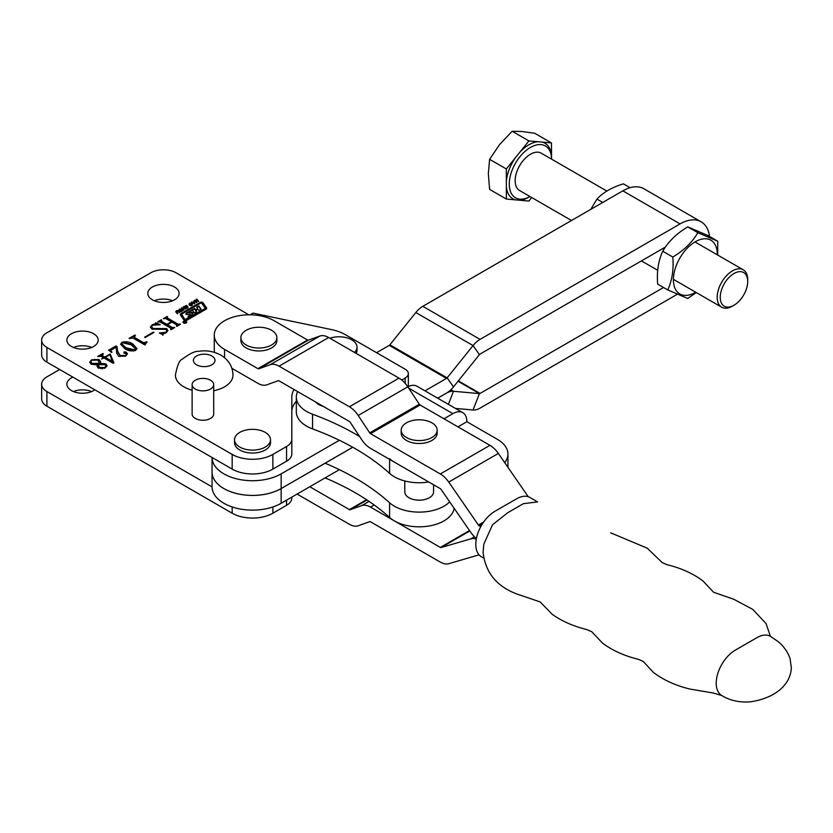 <?xml version="1.0" encoding="UTF-8"?>
<svg xmlns="http://www.w3.org/2000/svg" width="833" height="833" viewBox="0 0 833 833"><rect width="100%" height="100%" fill="white"/><g stroke="black" fill="none" stroke-linecap="round" stroke-linejoin="round"><path stroke-width="1.25" d="M186.217 321.434A1.885 1.083 0 0 0 184.166 321.194A1.885 1.083 0 0 0 183.01 322.204A1.885 1.083 0 0 0 183.562 322.965A1.885 1.083 0 0 0 185.613 323.204A1.885 1.083 0 0 0 186.769 322.204A1.885 1.083 0 0 0 186.217 321.434M183.354 322.496A1.614 0.927 0 0 0 183.281 322.756L183.27 322.204A1.614 0.927 0 0 0 183.749 322.86A1.614 0.927 0 0 0 185.509 323.058A1.614 0.927 0 0 0 186.498 322.204A1.614 0.927 0 0 0 186.03 321.538A1.614 0.927 0 0 0 184.27 321.34A1.614 0.927 0 0 0 183.27 322.204A1.885 1.083 0 0 0 183.073 322.496M186.696 322.496A1.885 1.083 0 0 0 186.498 322.225L186.498 322.756A1.614 0.927 0 0 0 186.415 322.496M186.165 314.343A1.072 0.625 0 0 0 186.977 314.53L190.434 314.603L188.06 316.613L191.986 314.353A3.759 2.176 0 0 0 193.058 313.093A1.072 0.625 0 0 0 191.944 312.396L188.643 312.313L192.267 310.168L194.526 312.906L196.703 311.657L195.87 310.397L197.692 309.272L198.868 310.407L201.034 309.158L198.827 305.888L196.65 307.138L197.65 308.637L195.817 309.751L194.485 308.387L186.842 312.802A3.759 2.176 0 0 0 185.894 313.739A1.072 0.625 0 0 0 186.165 314.343M188.727 312.427L188.924 313.062L188.924 312.469M192.506 310.115L194.485 308.981L195.432 310.345L195.817 309.751M181.875 314.666A1.614 0.927 0 0 0 181.792 314.957A1.614 0.927 0 0 0 181.917 315.311L185.197 320.018L186.082 320.122L204.845 309.282A1.072 0.625 0 0 0 205.074 308.616M185.197 319.424L204.845 308.699A1.072 0.625 0 0 0 205.074 308.033L201.659 303.129L200.784 303.025L182.271 313.708A1.614 0.927 0 0 0 181.792 314.374A1.614 0.927 0 0 0 181.917 314.718L185.197 320.018M184.332 320.413A1.614 0.927 0 0 0 186.613 320.413L206.063 309.178A2.155 1.239 0 0 0 206.688 308.304A2.155 1.239 0 0 0 206.532 307.835L202.96 302.723A1.614 0.927 0 0 0 200.326 302.41L181.125 313.489A2.686 1.551 0 0 0 180.344 314.593A2.686 1.551 0 0 0 180.532 315.166L183.978 320.101A1.614 0.927 0 0 0 184.332 320.413M71.471 333.721A15.65 9.038 180 0 1 88.527 331.763A15.65 9.038 180 0 1 98.19 340.114A15.65 9.038 180 0 1 93.608 346.507A15.65 9.038 180 0 1 76.553 348.465A15.65 9.038 180 0 1 66.89 340.114A15.65 9.038 180 0 1 71.471 333.721M73.419 347.455A15.65 9.038 180 0 1 91.661 347.455M152.377 287.01A15.65 9.038 180 0 1 169.432 285.053A15.65 9.038 180 0 1 179.095 293.403A15.65 9.038 180 0 1 174.513 299.786A15.65 9.038 180 0 1 157.458 301.754A15.65 9.038 180 0 1 147.795 293.403A15.65 9.038 180 0 1 152.377 287.01M154.324 300.744A15.65 9.038 180 0 1 172.566 300.744M213.706 390.771A28.78 16.618 0 0 0 232.969 375.089C232.761 366.655 228.711 359.991 220.818 355.108C213.862 351.318 206.345 350.068 198.275 351.349C194.964 351.057 189.56 353.713 182.063 359.304C179.47 360.231 177.252 365.489 175.399 375.089A28.78 16.618 0 0 0 183.833 386.845A28.78 16.618 0 0 0 192.121 390.177M195.276 389.042A10.798 6.237 0 0 0 207.042 390.396A10.798 6.237 0 0 0 213.706 384.638A10.798 6.237 0 0 0 210.541 380.233A10.798 6.237 0 0 0 198.785 378.88A10.798 6.237 0 0 0 192.121 384.638A10.798 6.237 0 0 0 195.276 389.042M192.121 384.638L192.121 414.022A10.798 6.237 0 0 0 195.276 418.426A10.798 6.237 0 0 0 207.042 419.77A10.798 6.237 0 0 0 213.706 414.022L213.706 384.638M186.051 322.392L183.635 322.111L184.905 322.225L184.603 321.559L186.051 322.392M185.582 322.663L184.759 322.663M179.543 309.022L181.865 309.439L182.198 310.584L180.365 311.646L179.178 310.99L178.856 309.845L179.543 309.574M180.688 309.376L181.865 310.032L181.865 309.439L182.198 310.584M179.178 310.99L178.856 310.407M187.04 306.544L187.998 307.377L186.342 308.293L185.665 307.95L187.373 307.106L185.27 307.252L184.614 306.377L186.446 305.378L187.144 305.805L185.218 306.659L187.04 306.981M187.04 307.127L187.852 307.356L187.852 306.773L187.998 307.377M187.081 308.293L187.373 307.106M185.186 306.398L185.457 307.367M193.829 301.806L194.131 300.619L194.506 303.91L191.34 302.233L193.829 302.285M98.336 368.165L97.055 366.312L97.482 364.906L91.109 364.208L89.683 362.22L91.578 359.825L98.992 359.471L100.689 361.793L100.283 363.292L105.822 363.844L107.103 365.645L105.239 367.915L98.336 368.165M116.745 353.473L116.162 347.142L111.528 349.818L110.893 350.693L111.955 352.161L111.487 352.432L108.602 350.214L115.974 345.955L116.953 346.518L117.703 351.245L119.983 355.389L125.439 355.608L126.606 354.129L124.044 352.776L124.002 351.901L126.116 352.026L127.449 353.754L125.7 356.108L118.65 356.347L116.755 352.953M124.044 352.776L124.002 351.901L124.002 352.494L126.116 352.609L126.116 352.026M146.473 342.602L144.963 344.987L133.113 338.146L129.063 338.396L134.863 335.053L135.425 335.376L134.405 337.386L143.703 342.748L146.639 341.853L147.202 342.176L146.473 342.602M134.707 336.376L134.405 337.969L133.842 336.699L134.405 337.969L143.703 343.342L143.703 342.748M152.678 325.193L151.46 326.682L153.085 328.514L166.694 328.598L167.954 330.566L166.173 332.731L163.06 333.887L162.82 334.679L159.332 332.981L165.746 332.336L166.996 330.93L165.725 329.337L151.96 329.16L150.409 326.984L152.179 324.839L155.25 323.714L155.709 322.798L160.321 324.703L152.678 325.193M163.06 333.887L162.82 334.679M41.65 340.114L41.65 354.806A17.993 10.392 180 0 0 46.919 362.147L232.168 469.104L232.168 454.412L46.919 347.455A17.993 10.392 180 0 1 41.65 340.114A17.993 10.392 180 0 1 46.919 332.773L150.721 272.839A17.993 10.392 180 0 1 176.169 272.839L248.869 314.812M170.921 329.535L171.077 328.327L159.978 321.913L157.676 321.882L161.227 319.83L161.789 320.153L161.279 321.153L166.839 324.36L171.327 321.777L165.767 318.56L163.476 318.539L167.027 316.488L167.589 316.811L167.089 317.81L178.179 324.224L180.49 324.256L176.94 326.307L176.377 325.984L176.877 324.974L171.89 322.1L167.402 324.693L172.389 327.567L174.691 327.598L171.14 329.649L170.578 329.327L171.077 328.327M161.394 320.382L161.279 321.746L166.839 324.953L166.839 324.36M167.183 317.04L167.089 318.404L178.179 324.224M176.721 326.182L176.877 324.974M145.15 337.532L144.588 337.209L153.376 332.138L153.938 332.461L145.15 337.532M135.664 350.349C131.604 351.443 127.98 350.891 124.804 348.683L120.618 344.112L121.826 342.363C125.95 341.238 129.625 341.801 132.843 344.039L136.924 348.548L135.664 350.349M101.47 359.002L103.604 357.774L101.001 356.264L97.607 356.493L102.813 353.494L103.282 353.765L102.261 355.535L104.864 357.045L110.143 353.994L113.934 362.824L113.142 363.282L104.073 358.044L101.47 359.002M102.417 354.264L102.261 356.128L104.864 357.628L104.864 357.045M196.244 299.391L196.775 299.089L198.743 301.421L197.4 300.775L196.14 301.504L196.952 302.462L196.411 302.764L194.453 300.432L194.984 300.119L195.88 301.182L197.129 300.453L196.244 299.391M189.737 303.129L192.059 303.556L192.392 304.701L190.559 305.753L189.372 305.107L189.049 303.951L189.737 303.681M190.882 303.483L192.059 304.139L192.059 303.556L192.392 304.701M189.372 305.107L189.049 304.524M183.198 306.929L183.729 306.617L185.697 308.949L184.353 308.304L183.093 309.033L183.906 309.991L183.364 310.303L181.407 307.96L182.833 308.71L184.083 307.991L183.198 306.929M177.575 310.47L179.626 312.458L176.752 311.073L176.461 311.865L177.835 313.5L177.294 313.802L175.763 311.511L176.492 310.761L177.575 310.47L177.575 311.011M176.357 311.511L177.502 313.687M232.168 454.412A28.78 16.618 0 0 0 272.88 454.412L286.552 446.519A17.993 10.392 0 0 0 291.821 439.178L291.821 397.122A39.578 22.855 180 0 1 294.07 389.532M401.735 380.015L405.182 378.026A10.798 6.237 0 0 0 408.347 373.621A10.798 6.237 0 0 0 405.182 369.217L345.081 334.522A35.986 20.773 0 0 0 331.951 329.691L253.034 313.104L250.077 314.812M291.821 411.814A39.578 22.855 180 0 1 296.319 401.235M232.168 469.104A28.78 16.618 0 0 0 272.88 469.104L286.552 461.211A17.993 10.392 0 0 0 291.821 453.86L291.821 439.178M158.187 322.173L161.227 319.83M161.394 320.976L161.279 321.746L161.394 320.976M166.839 324.953L171.327 321.777M163.976 318.831L167.027 316.488M167.183 317.623L167.089 318.404L167.183 317.623M178.179 324.808L179.584 324.724L179.584 324.131M179.584 324.724L179.928 323.933M176.721 326.369L176.877 325.568L176.721 326.369M172.389 327.567L167.402 324.693M172.389 328.16L173.785 328.067L173.785 327.484M173.785 328.067L174.128 327.275M170.921 329.722L171.077 328.91L170.921 329.722M151.502 326.963L153.085 328.514M153.085 329.108L166.694 329.191L166.694 328.598M166.694 329.191L167.922 330.847M163.06 334.481L162.82 335.262M160.144 333.377L163.653 333.658M165.34 333.138L165.746 332.336M165.746 332.929L166.944 331.232M150.429 327.286L152.179 324.839M152.179 325.432L152.939 325.057M155.011 324.422L155.25 323.714M155.25 324.297L155.709 322.798M155.709 323.391L159.145 324.808M145.098 337.5L153.376 332.138M129.573 338.698L134.863 335.053M143.703 343.342L145.202 343.279L145.202 342.686M145.202 343.279L146.639 341.853M120.65 344.414L121.826 342.363M121.826 342.946L122.472 342.644M123.357 342.384L132.843 344.623L132.843 344.039M132.843 344.623L136.904 348.84M121.816 343.904L126.304 348.402L133.655 350.995M135.029 350.651L135.633 349.423M126.304 347.819L135.102 350.027L135.675 349.142L131.354 344.904L122.389 342.686L121.764 343.592L126.304 348.402M135.102 350.61L135.102 350.027M109.04 350.547L115.974 346.549L116.953 347.101L117.703 351.245M117.703 351.828L119.983 355.389M119.983 355.983L125.439 356.191L125.439 355.608M125.439 356.191L126.554 354.431M124.044 353.359L124.002 352.494M126.116 352.609L127.418 354.035M110.956 350.995L111.549 352.401M115.974 346.549L115.974 345.955M116.953 347.101L116.953 346.518M103.604 358.315L103.604 357.774M99.221 356.149L102.011 354.535M102.813 354.035L102.813 353.494M102.417 354.848L102.261 356.128L102.417 354.848M109.925 354.712L110.143 353.994M110.539 354.806L113.746 362.938M105.333 357.315L112.517 361.959L109.914 354.671L105.333 357.315L112.517 361.366M112.434 362.001L112.434 361.418M97.086 366.572L97.482 364.906M89.704 362.522L91.578 359.825M91.578 360.418L92.453 359.991M94.723 359.429L98.992 360.054L98.992 359.471M98.992 360.054L100.668 362.095M105.822 363.844L105.822 364.427L100.283 363.875L100.283 363.292M105.822 364.427L107.072 365.937M104.375 368.342L105.937 366.395M98.346 365.364L99.377 368.051L102.626 368.821M98.096 365.999L98.346 364.781L99.377 367.468L104.677 367.592L105.989 366.124L104.927 364.625L98.346 364.781M90.735 362.074L92.005 364.011L99.502 363.969L99.627 362.876M99.502 363.969L99.648 363.178M99.502 363.386L97.877 360.116L92.099 360.179L90.693 361.772L92.005 363.417L99.502 363.386M92.005 364.011L92.005 363.417M99.377 368.051L99.377 367.468M104.677 368.176L104.677 367.592M196.578 299.786L196.775 299.089M196.775 299.672L198.41 301.608M196.619 302.65L196.14 301.504M194.776 300.828L194.984 300.119M194.984 300.713L195.88 301.182M193.735 301.431L194.131 300.619M194.131 301.202L194.807 303.733M191.861 302.504L191.861 301.931M193.194 302.65L194.297 303.285L193.964 302.212L193.194 303.212M194.297 303.806L194.297 303.285M192.059 304.139L192.392 305.284M189.049 304.545L189.737 303.722M191.475 305.773L191.528 303.868L190.007 303.451L189.903 305.388L189.612 304.545L190.757 305.909M191.829 305.284L191.528 304.451L191.829 305.284M190.757 305.773L191.829 304.701L191.528 303.868M189.612 303.951L190.757 305.315M187.404 307.117L187.404 306.523M187.852 307.356L187.998 307.96M186.54 308.439L186.186 307.648M184.614 306.971L185.332 306.242M186.446 305.919L186.446 305.378M186.446 305.971L187.144 306.398M183.531 307.325L183.729 306.617M183.729 307.21L185.363 309.147M183.572 310.178L183.093 309.033M181.729 308.356L181.938 307.658M181.938 308.241L182.833 309.303L182.833 308.71M181.865 310.032L182.198 311.178M178.856 310.428L179.543 309.605M181.271 311.667L181.334 309.751L179.803 309.335L179.709 311.271L179.418 310.428L180.563 311.792M181.636 311.178L181.334 310.334L181.636 311.178M180.563 311.657L181.636 310.584L181.334 309.751M179.418 309.845L180.563 311.209M177.575 311.063L178.252 311.407L178.252 310.824M178.252 311.407L179.293 312.646M175.763 312.094L176.492 311.344M176.492 311.282L176.492 310.761M206.626 308.595A2.155 1.239 0 0 0 206.532 308.429L202.96 303.306A1.614 0.927 0 0 0 200.326 302.993L181.125 314.083A2.686 1.551 0 0 0 180.386 314.884M188.643 312.354L186.842 313.385A3.759 2.176 0 0 0 185.967 314.187M194.485 308.981L194.485 308.387M197.629 308.689L195.817 310.345M200.753 309.314L198.827 306.471L196.942 307.564M198.827 306.471L198.827 305.888M196.411 311.823L195.88 311.042M192.964 313.354A1.072 0.625 0 0 0 191.944 312.979L188.924 313.062M185.665 322.61L184.905 322.225M185.561 322.673L184.947 322.256L185.665 322.548M73.419 391.552A15.65 9.038 180 0 1 91.661 391.552M94.827 389.802A15.65 9.038 180 0 1 93.608 390.604A15.65 9.038 180 0 1 76.553 392.562A15.65 9.038 180 0 1 66.89 384.211A15.65 9.038 180 0 1 71.471 377.818A15.65 9.038 180 0 1 72.846 377.12M291.821 497.124L291.821 497.957A17.993 10.392 0 0 1 286.552 505.308L272.88 513.201A28.78 16.618 0 0 1 232.168 513.201L46.919 406.244A17.993 10.392 180 0 1 41.65 398.903L41.65 384.211A17.993 10.392 180 0 1 46.919 376.87L59.664 369.508M212.051 486.889L46.919 391.552A17.993 10.392 180 0 1 41.65 384.211M281.148 503.288A40.484 23.366 -0 0 1 237.041 508.349A40.484 23.366 -0 0 1 212.051 486.753L212.051 457.484A40.484 23.366 180 0 0 223.9 473.873A40.484 23.366 180 0 0 281.148 473.873L281.148 488.565A40.484 23.366 180 0 1 223.9 488.565A40.484 23.366 180 0 1 212.051 472.04A40.484 23.366 -0 0 0 212.051 472.072A40.484 23.366 -0 0 0 237.041 493.657A40.484 23.366 -0 0 0 281.148 488.596L281.148 503.288L339.385 469.656M424.965 390.844L446.498 378.411A1.801 1.041 120 0 0 447.134 377.849L473.071 345.58A19.794 11.423 -60 0 1 480.068 339.375L680.082 223.9A42.098 24.303 -60 0 1 701.136 221.807A42.098 24.303 -60 0 1 709.57 236.51M376.558 352.692L389.25 345.362A1.801 1.041 -60 0 0 389.886 344.8L415.834 312.531A19.794 11.423 120 0 1 422.831 306.325L622.845 190.851A42.098 24.303 -60 0 1 643.888 188.758L701.136 221.807M281.148 473.873L339.364 440.261M281.148 488.565L352.723 447.238M437.689 398.184L446.498 393.103A19.794 11.423 120 0 0 453.496 386.897L479.433 354.629A1.801 1.041 -60 0 1 480.068 354.067L665.463 247.026M663.547 287.5L480.068 393.426A1.801 1.041 -60 0 1 479.433 393.603L453.454 391.281A19.794 11.423 120 0 0 446.457 393.155L437.721 398.195M352.744 447.259L281.148 488.596M677.239 294.288L480.068 408.118A19.794 11.423 -60 0 1 473.071 409.992L455.412 408.42M747.711 281.45A19.43 11.214 120 0 0 733.977 273.516A19.43 11.214 120 0 0 720.233 297.308A19.43 11.214 120 0 0 733.977 305.242A19.43 11.214 120 0 0 747.711 281.45L747.711 279.69A21.585 12.464 -60 0 0 743.244 269.798L695.003 241.955M733.977 305.242L732.446 306.127A21.585 12.464 -60 0 1 721.649 307.2A21.585 12.464 -60 0 1 717.182 297.308A21.585 12.464 -60 0 1 726.605 275.588A21.585 12.464 -60 0 1 743.244 269.798M606.84 191.049L541.231 153.168A21.585 12.464 120 0 0 524.592 158.957A21.585 12.464 120 0 0 515.169 180.678A21.585 12.464 120 0 0 519.636 190.57L571.48 220.495M506.349 168.974L506.349 199.045L519.709 200.243A32.081 18.524 -60 0 0 528.903 197.182L529.996 196.546A29.915 17.274 -60 0 1 509.275 184.083A29.915 17.274 -60 0 1 530.215 147.566A29.915 17.274 -60 0 1 551.581 159.155L551.467 142.932L534.724 133.259L522.176 131.52L512.16 131.25L528.903 140.912L515.554 157.531L506.349 168.974L489.606 159.301L499.613 144.546L512.16 131.25M515.554 199.868A32.081 18.524 -60 0 1 506.349 186.779M506.349 199.045L489.606 189.383L488.336 173.608L489.606 159.301M519.709 200.243L528.903 201.055L531.735 197.546M551.467 142.932L528.903 140.912M506.349 181.24A32.081 18.524 -60 0 1 515.554 157.531M542.262 142.11A32.081 18.524 -60 0 1 551.467 155.198M519.709 152.356A32.081 18.524 -60 0 1 538.108 141.735M602.748 202.44L596.949 199.097C603.102 192.444 611.922 187.352 623.396 183.833L630.092 187.696M590.764 209.364L596.949 199.097M687.756 226.878L707.696 235.427L717.765 241.237L697.835 232.688L687.756 226.878C676.719 233.459 668.378 241.57 662.745 251.212C658.372 260.594 656.685 271.558 657.674 284.115L667.743 289.926L687.673 298.474L696.336 292.581M717.296 254.825A31.029 17.92 120 0 0 699.564 239.779A31.029 17.92 120 0 0 673.814 274.651A31.029 17.92 120 0 0 691.14 294.382A31.029 17.92 120 0 0 695.701 292.216M717.734 255.075L717.765 241.237M697.835 232.688C692.202 242.33 683.872 250.452 672.825 257.033C673.824 269.517 672.127 280.482 667.743 289.926M672.825 257.033L662.745 251.212M483.452 557.933L481.37 556.736A26.989 15.577 -60 0 1 475.789 544.386A26.989 15.577 -60 0 1 494.864 511.337L516.491 498.842A26.989 15.577 -60 0 1 529.986 497.509L537.618 501.914L523.416 503.663L507.714 512.732L492.532 524.738L483.796 544.23L483.098 552.539C485.701 574.312 498.675 588.702 522.031 595.73L540.232 601.978L552.237 614.337C562.025 621.262 573.541 626.333 586.786 629.55L591.732 631.706L602.623 643.232C612.588 650.583 624.479 655.935 638.286 659.278L643.232 661.444L653.353 672.366C663.505 680.072 675.73 685.642 690.026 689.078L713.319 693.035L721.805 695.545A26.989 15.577 -60 0 1 721.795 695.545A26.989 15.577 -60 0 1 716.213 683.195A26.989 15.577 -60 0 1 735.3 650.146L756.926 637.661A26.989 15.577 -60 0 1 770.41 636.318A26.989 15.577 -60 0 1 770.421 636.318L769.484 635.85M480.756 526.685L479.194 525.79A1.801 1.041 60 0 1 478.423 525.05L448.748 482.078A19.794 11.423 -120 0 0 440.324 473.967L370.508 433.66A1.801 1.041 60 0 1 369.706 432.868L358.2 415.469A19.794 11.423 -120 0 0 349.391 406.775L279.055 366.166A19.794 11.423 -120 0 0 270.246 364.687L258.74 368.8A1.801 1.041 60 0 1 257.938 368.665L224.535 349.381A35.08 20.252 180 0 1 214.268 335.064A35.08 20.252 180 0 1 235.916 316.353A35.08 20.252 180 0 1 274.151 320.736L307.554 340.02L257.938 368.665M214.56 352.401A35.08 20.252 180 0 1 214.268 349.756L214.268 335.064M476.393 538.524A19.794 11.423 60 0 1 470.77 532.36L441.084 489.398A1.801 1.041 -120 0 0 440.324 488.659L370.508 448.352A19.794 11.423 60 0 1 361.699 439.668L350.193 422.258A1.801 1.041 -120 0 0 349.391 421.467L279.055 380.858A1.801 1.041 -120 0 0 278.253 380.723L266.747 384.846A19.794 11.423 60 0 1 257.938 383.357L231.886 368.311M528.33 496.77A1.801 1.041 60 0 1 528.039 496.406L498.353 453.433A19.794 11.423 -120 0 0 489.939 445.322L420.124 405.015A1.801 1.041 60 0 1 419.322 404.224L407.816 386.824A19.794 11.423 -120 0 0 399.007 378.14L328.671 337.521A19.794 11.423 -120 0 0 319.862 336.043L308.356 340.156A1.801 1.041 60 0 1 307.554 340.02M479.6 555.403L479.194 555.163A1.801 1.041 -120 0 0 478.423 555.017L448.748 563.712A19.794 11.423 60 0 1 440.324 562.098L370.508 521.791A1.801 1.041 -120 0 0 369.706 521.656L358.2 525.779A19.794 11.423 60 0 1 349.391 524.29L297.079 494.084M476.268 539.149A19.794 11.423 -120 0 0 470.77 538.868L441.084 547.562A1.801 1.041 60 0 1 440.324 547.416L370.508 507.11A19.794 11.423 -120 0 0 361.699 505.621L350.193 509.744A1.801 1.041 60 0 1 349.391 509.609L309.793 486.743M329.889 338.229A17.993 10.392 180 0 1 351.755 339.833A17.993 10.392 180 0 1 357.024 347.184A17.993 10.392 180 0 1 354.525 352.453M357.024 347.184L357.024 350.12A17.993 10.392 180 0 1 356.118 353.369M406.452 437.523A17.993 10.392 180 0 1 401.183 430.172A17.993 10.392 180 0 1 406.452 422.831A17.993 10.392 180 0 1 431.9 422.831A17.993 10.392 180 0 1 437.169 430.172A17.993 10.392 180 0 1 431.9 437.523A17.993 10.392 180 0 1 406.452 437.523M437.169 430.172L437.169 433.108A17.993 10.392 180 0 1 431.9 440.459A17.993 10.392 180 0 1 412.293 442.708A17.993 10.392 180 0 1 401.183 433.108L401.183 430.172M246.162 344.977A17.993 10.392 180 0 1 240.893 337.636A17.993 10.392 180 0 1 246.162 330.284A17.993 10.392 180 0 1 271.61 330.284A17.993 10.392 180 0 1 276.879 337.636A17.993 10.392 180 0 1 271.61 344.977A17.993 10.392 180 0 1 246.162 344.977M276.879 337.636L276.879 340.572A17.993 10.392 180 0 1 271.61 347.913A17.993 10.392 180 0 1 252.003 350.172A17.993 10.392 180 0 1 240.893 340.572L240.893 337.636M323.287 406.4A17.993 10.392 180 0 1 315.343 401.808M239.8 447.071A17.993 10.392 180 0 1 234.531 439.72A17.993 10.392 180 0 1 239.8 432.379A17.993 10.392 180 0 1 265.248 432.379A17.993 10.392 180 0 1 270.517 439.72A17.993 10.392 180 0 1 265.248 447.071A17.993 10.392 180 0 1 239.8 447.071M270.517 439.72L270.517 442.656A17.993 10.392 180 0 1 265.248 450.007A17.993 10.392 180 0 1 245.641 452.257A17.993 10.392 180 0 1 234.531 442.656L234.531 439.72M296.319 397.122L296.319 411.814A35.08 20.252 0 0 0 306.596 426.132A35.08 20.252 0 0 0 312.542 428.891L312.542 414.209A35.08 20.252 0 0 1 306.596 411.45A35.08 20.252 0 0 1 296.319 397.122A35.08 20.252 0 0 1 297.652 391.593M312.542 428.891A251.868 145.411 0 0 1 389.594 473.373A35.08 20.252 0 0 0 394.363 476.809A35.08 20.252 0 0 0 428.756 481.974M389.594 458.691A35.08 20.252 0 0 0 394.363 462.128M404.786 480.964L404.786 491.866A14.39 8.309 0 0 0 408.993 497.749A14.39 8.309 0 0 0 424.684 499.55A14.39 8.309 0 0 0 433.566 491.866L433.566 484.754M449.695 501.851A35.08 20.252 180 0 1 443.979 506.193A35.08 20.252 180 0 1 389.594 502.757L389.594 517.449A35.08 20.252 180 0 0 443.979 520.885A35.08 20.252 180 0 0 454.131 508.276M504.715 462.648A35.986 20.773 0 0 0 507.953 454.047A35.986 20.773 0 0 0 497.405 439.355L466.876 421.727A19.794 11.423 120 0 0 462.784 412.668A19.794 11.423 120 0 0 452.881 413.647L443.979 418.791M359.689 436.617A251.868 145.411 0 0 0 312.542 414.209M325.109 463.21A251.868 145.411 180 0 1 389.594 502.757M325.109 477.903A251.868 145.411 180 0 1 389.594 517.449M462.784 412.668L416.979 386.231A19.794 11.423 120 0 0 407.806 386.814L358.2 415.469M457.973 426.871L466.876 421.727M195.38 310.293L195.38 309.699M196.557 364.812A10.798 6.237 0 0 0 211.821 364.812A10.798 6.237 0 0 0 211.821 355.993A10.798 6.237 0 0 0 196.557 355.993A10.798 6.237 0 0 0 196.557 364.812M405.182 383.357L405.182 378.026M286.552 461.211L286.552 446.519M272.88 469.104L272.88 454.412M46.919 362.147L46.919 347.455M159.145 329.077L159.145 328.483M202.96 303.306L202.96 302.723M206.532 308.429L206.532 307.835M181.125 314.083L181.125 313.489M200.326 302.993L200.326 302.41M181.917 315.311L181.917 314.718M186.082 320.122L186.082 319.528M204.845 309.282L204.845 308.699M186.842 313.385L186.842 312.802M197.567 309.335L197.567 308.741M191.944 312.979L191.944 312.396M190.351 315.291L190.351 314.707M46.919 391.552L46.919 406.244M232.168 513.201L232.168 506.964M272.88 513.201L272.88 506.964M286.552 505.308L286.552 500.164M680.082 223.9L622.845 190.851M389.25 345.362L446.498 378.411M422.831 306.325L480.068 339.375M450.861 389.782L453.454 391.281L448.383 404.359M458.035 381.243L479.433 393.603L473.071 409.992M480.068 393.426L458.337 380.879M415.834 312.531L473.071 345.58L479.433 354.629M389.886 344.8L447.134 377.849L453.496 386.897M482.349 523.967L479.194 525.79M489.939 445.322L440.324 473.967M420.124 405.015L370.508 433.66M224.535 357.69L224.535 349.381M308.356 340.156L258.74 368.8M319.862 336.043L270.246 364.687M328.671 337.521L279.055 366.166M399.007 378.14L349.391 406.775M419.322 404.224L369.706 432.868M498.353 453.433L448.748 482.078M483.629 522.052L478.423 525.05M370.508 507.11L374.184 504.985M440.324 547.416L469.52 530.559M470.77 538.868L474.425 536.754M441.084 547.562L469.812 530.975M361.699 505.621L369.05 501.383M350.193 509.744L367.02 500.029M349.391 509.609L366.541 499.706M389.594 473.373L389.594 459.368M452.881 413.647L408.67 388.126M188.643 312.906L188.643 312.313M408.347 386.554L408.347 373.621M160.977 320.809L160.977 321.403M166.777 317.467L166.777 318.05M177.127 325.307L177.127 325.89M171.338 328.65L171.338 329.243M162.706 334.356L162.706 334.939M166.996 330.93L166.996 331.513M151.46 326.682L151.46 327.265M121.764 343.592L121.764 344.175M135.675 349.142L135.675 349.725M126.606 354.129L126.606 354.712M110.893 350.693L110.893 351.287M101.741 354.973L101.741 355.556M90.693 361.772L90.693 362.355M105.989 366.124L105.989 366.707M189.591 304.107L189.591 304.691M191.85 304.555L191.85 305.149M187.446 307.283L187.446 307.877M185.165 306.502L185.165 307.085M179.397 309.991L179.397 310.584M181.656 310.449L181.656 311.032M176.346 311.584L176.346 312.177M181.792 314.957L181.792 314.374M205.157 308.845L205.157 308.262M197.65 309.22L197.65 308.637M195.87 310.98L195.87 310.397M190.434 315.186L190.434 314.603M184.822 323.017L184.822 322.433M721.649 307.2L673.408 279.347M657.706 270.277L641.452 260.896M770.39 636.308L766.089 623.605L752.74 609.371L733.675 599.219L713.61 592.263L702.875 580.872C692.879 573.448 680.936 568.064 667.056 564.701L662.11 562.535M662.037 562.431L647.241 548.176L610.599 532.797M721.795 695.545C725.637 697.856 735.091 703.177 750.97 701.75C769.265 698.908 779.594 691.14 784.134 685.528C788.528 680.551 790.933 674.647 791.35 667.816L790.08 658.611C787.654 651.635 783.478 645.835 777.543 641.191L770.41 636.318M507.953 467.323L507.953 454.047"/></g></svg>
